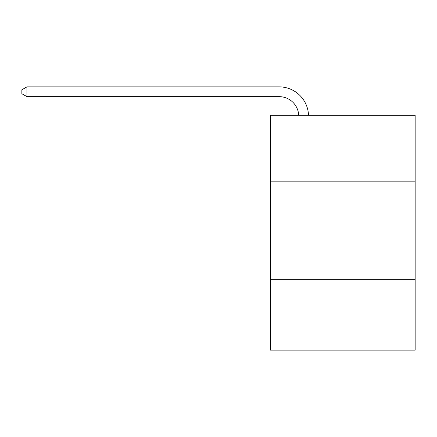 <?xml version="1.0" encoding="UTF-8"?>
<svg xmlns="http://www.w3.org/2000/svg" width="437" height="437" viewBox="0 0 437 437"><rect width="100%" height="100%" fill="white"/><g stroke="black" fill="none" stroke-linecap="round" stroke-linejoin="round"><path stroke-width="0.66" d="M415.15 181.852L415.15 115.324L270.356 115.324L270.356 181.852L415.15 181.852L415.15 350.13L270.356 350.13L270.356 181.852M415.15 279.685L270.356 279.685M279.156 96.653A19.567 19.567 178.8 0 1 298.706 115.324A19.567 19.567 178.8 0 0 279.156 96.653A19.567 19.567 178.8 0 1 298.706 115.324A19.567 19.567 178.8 0 0 279.156 96.653A19.567 19.567 178.8 0 1 298.706 115.324A19.567 19.567 178.8 0 0 279.156 96.653A19.567 19.567 178.8 0 1 298.706 115.324A19.567 19.567 178.8 0 0 279.156 96.653A19.567 19.567 178.8 0 1 298.706 115.324A19.567 19.567 178.8 0 0 279.156 96.653A19.567 19.567 178.8 0 1 298.706 115.324A19.567 19.567 178.8 0 0 279.156 96.653A19.567 19.567 178.8 0 1 298.706 115.324A19.567 19.567 178.8 0 0 279.156 96.653A19.567 19.567 178.8 0 1 298.706 115.324A19.567 19.567 178.8 0 0 279.156 96.653A19.567 19.567 178.8 0 1 298.706 115.324A19.567 19.567 178.8 0 0 279.156 96.653A19.567 19.567 178.8 0 1 298.706 115.324A19.567 19.567 0 0 0 279.156 96.653L26.936 96.653L21.85 93.72L21.85 89.809L26.936 86.87L279.156 86.87A29.35 29.35 -1.2 0 1 308.495 115.324M26.936 96.653L26.936 86.87L279.156 86.87"/></g></svg>
